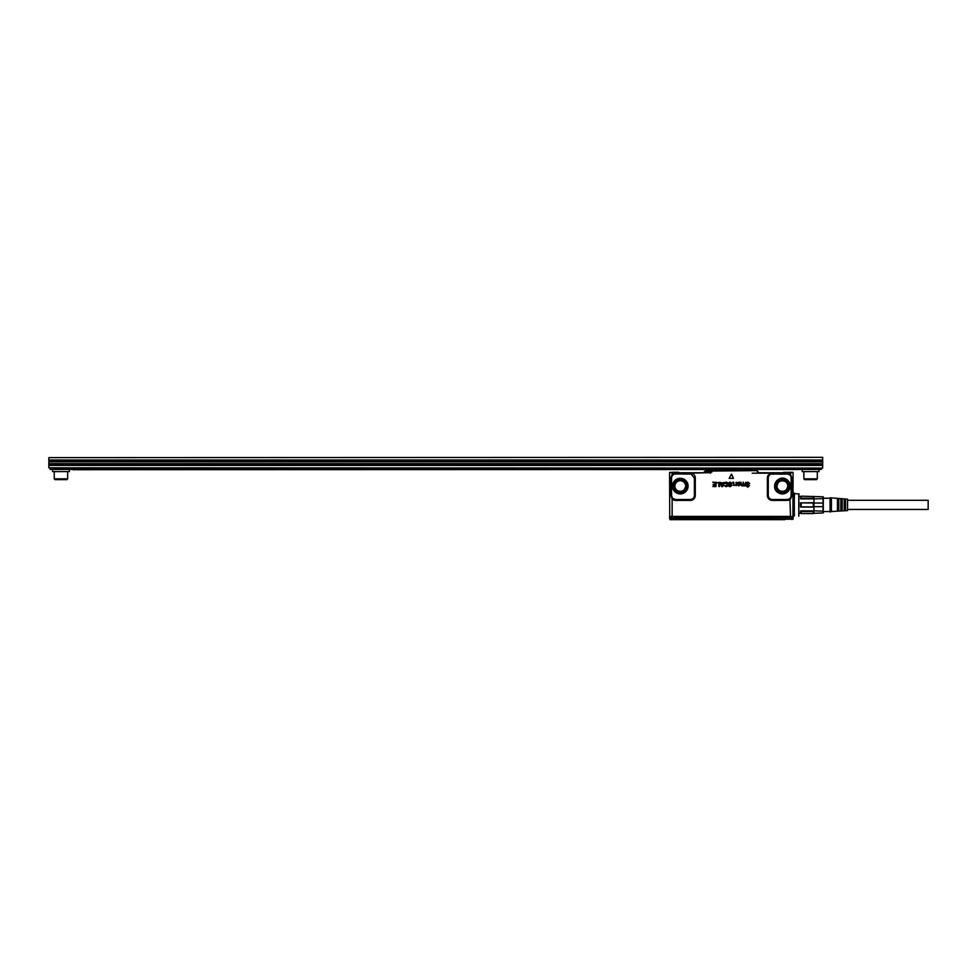 <?xml version="1.0" encoding="UTF-8"?>
<svg xmlns="http://www.w3.org/2000/svg" width="977" height="977" viewBox="0 0 977 977"><rect width="100%" height="100%" fill="white"/><g stroke="black" fill="none" stroke-linecap="round" stroke-linejoin="round"><path stroke-width="1.47" d="M847.548 500.309L928.15 500.309L928.15 509.444L847.548 509.444M831.415 511.533L847.548 510.592L847.548 499.174L830.071 497.757L830.071 511.997L831.415 511.533L831.415 498.233M838.803 502.691L838.803 510.947L837.46 511.032L837.46 498.722L838.803 498.807L838.803 501.897M838.803 500.517L837.46 500.517M838.803 509.249L837.46 509.249M842.174 500.517L840.831 500.517M842.174 509.249L840.831 509.249M845.532 500.517L844.189 500.517M845.532 509.249L844.189 509.249M845.532 499.21L844.189 499.125L844.189 510.629L845.532 510.556L845.532 499.21M842.174 499.003L840.831 498.929L840.831 510.837L842.174 510.751L842.174 499.003M823.281 512.937L823.281 496.817M813.597 513.34L823.049 512.937L823.049 511.142L813.951 510.861L813.279 511.606L801.189 511.606L801.189 513.597L813.279 513.597L813.279 511.606M813.279 498.16L813.951 498.893L823.049 498.612L823.049 496.817L801.189 496.157L801.189 498.16L813.279 498.16L813.597 496.414M813.951 498.612L813.951 496.817M823.049 498.612L823.049 503.082L801.189 502.886L813.951 502.691L813.951 498.893L800.517 498.893L801.189 498.16M823.049 511.142L823.049 503.082M813.951 512.937L813.951 511.142M823.049 506.672L813.951 506.672L813.951 503.082M813.279 513.597L801.189 513.597M813.951 506.672L813.279 506.868L813.279 502.886M813.279 506.868L801.189 506.868L801.189 502.886M800.517 496.707L801.189 496.157L800.517 498.893M800.517 502.691L800.517 507.075L813.951 507.075L813.951 510.861L800.517 510.861L801.189 511.606M800.517 510.861L800.517 513.059M800.517 507.075L801.189 506.868M745.231 470.621A0.745 0.745 0 0 0 744.498 469.949L718.168 469.949L721.527 469.949L721.527 470.621M741.14 470.694L741.14 469.949L721.527 469.949M785.386 519.117L792.726 519.117L785.337 519.263M677.33 519.263L669.941 519.117L677.281 519.117M677.708 490.784C682.117 492.188 684.767 490.625 685.659 486.07A5.373 5.373 0 0 0 682.862 481.356A5.373 5.373 0 0 0 674.912 486.07A5.373 5.373 0 0 0 677.708 490.784M779.805 490.784C784.226 492.188 786.876 490.625 787.755 486.07A5.373 5.373 0 0 0 784.958 481.356C780.538 479.951 777.887 481.527 777.008 486.07A5.373 5.373 0 0 0 779.805 490.784M793.104 518.225L785.068 518.579M777.008 519.654L685.659 519.654M784.006 519.654L783.285 519.654M679.381 519.654L671.26 519.654L679.381 519.654L677.317 518.946M677.501 518.579L669.941 519.117M670.332 518.946L669.611 518.128L672.029 518.128L669.611 518.128L670.112 519.654L671.26 519.654L670.027 519.654M669.599 517.639L670.088 518.579L669.599 517.639L793.129 517.639L790.711 517.639L793.129 517.639L792.396 519.043M791.138 519.385L793.092 519.202M785.337 519.043L785.96 518.128L790.698 518.579M785.41 518.97L784.69 519.654L677.965 519.654L677.72 518.921L677.965 519.654M677.72 518.921L676.707 518.579M669.599 472.734L669.721 516.406L672.139 516.406L669.807 516.735A0.672 0.672 -90 0 1 669.721 516.406L669.599 472.514L678.844 472.428M671.553 495.473L672.261 497.769A4.03 4.03 0 0 1 671.553 495.473L671.553 478.009A4.03 4.03 0 0 1 672.261 475.714L670.735 478.009L672.139 474.492L672.762 475.127A4.03 4.03 0 0 1 675.583 473.979L678.966 473.979L678.783 472.367M737.94 483.957L738.881 483.798A2.699 2.699 0 0 1 738.881 483.798L737.953 483.933M739.552 483.603L739.784 483.139A2.699 2.699 0 0 1 739.784 483.127L739.101 482.577L737.879 483.517L739.101 482.577L739.784 483.127A2.687 2.687 0 0 1 739.784 483.127L739.565 483.615M722.174 485.508L721.6 483.969L722.186 485.508L722.76 483.933L722.223 485.508M722.76 483.945L721.624 483.945L722.76 483.945M678.6 472.734L672.139 472.734L672.139 474.492A4.922 4.922 0 0 1 675.583 473.088L685.927 472.77M670.21 516.967L792.53 516.967M671.944 517.566L670.833 517.554M669.599 480.391L669.599 483.688M676.524 492.945A7.828 7.828 0 0 0 687.149 489.831A7.828 7.828 0 0 0 684.034 479.206C675.571 477.472 671.956 480.879 673.202 489.428A7.828 7.828 0 0 0 676.524 492.945M678.966 473.979L679.333 473.149L691.276 473.173A4.922 4.922 0 0 1 695.282 478.009L694.391 478.009L694.391 495.473C694.146 497.928 692.803 499.271 690.36 499.516L675.583 499.516L672.762 498.355L672.139 499.003L670.735 495.473L670.918 478.009L671.553 478.009M791.114 478.009L791.114 495.473A4.03 4.03 0 0 1 790.405 497.769L791.749 495.473L791.749 478.009L790.405 475.714A4.03 4.03 0 0 1 791.114 478.009L791.92 478.009L790.527 474.492L790.93 472.306L783.786 472.428M784.165 472.306L790.1 472.77L776.507 472.844M774.505 472.77L757.383 472.77M757.981 472.77L763.452 472.807M783.285 472.77L762.866 472.77M702.145 472.77L705.076 472.807M705.15 472.77L691.276 473.173L691.105 474.053L694.391 478.009M696.161 472.77L699.666 472.77M679.235 472.77L679.931 472.77L679.235 472.77M669.599 516.406L669.599 516.699A0.672 0.672 -90 0 0 669.624 516.735L790.527 516.882L794.179 516.076L790.527 516.882M733.458 478.339L731.492 474.101L729.196 478.339L731.492 474.101L733.458 478.339L729.196 478.339L733.446 478.339M747.93 487.242L746.306 485.96L747.93 486.839L749.127 485.764L747.039 484.726L746.159 483.53L746.623 482.479L747.93 482.101L749.701 483.517L747.857 482.491L746.611 483.493L749.469 485.337L747.93 487.254L746.294 485.96L747.93 486.839L749.115 485.764L747.039 484.739L746.147 483.53L746.611 482.467L747.93 482.088L749.713 483.517L747.857 482.504L746.623 483.505A13.434 13.434 0 0 0 746.611 483.493L749.469 485.337L747.93 487.254M743.094 485.374L741.934 485.899L740.81 484.971L740.932 482.223L741.458 485.215L742.728 485.032L743.118 482.223L743.644 485.215L745.133 484.14A2.687 2.687 0 0 0 745.133 484.103L745.622 482.394L745.451 485.887L741.934 485.911L740.798 484.971L740.932 482.223L741.47 485.203L742.728 485.032A2.699 2.699 0 0 1 742.728 485.019L742.728 485.032A2.687 2.687 0 0 1 742.74 485.019L743.338 482.223L743.644 485.203L744.901 485.032A2.687 2.687 0 0 0 744.914 485.032L745.121 484.14A2.675 2.675 0 0 0 745.121 484.103L745.61 482.394L745.451 485.887L743.094 485.386M738.233 484.311L738.502 484.287A2.699 2.699 0 0 1 738.502 484.287A2.687 2.687 0 0 0 738.514 484.274L740.31 483.151L739.565 482.186L737.806 482.626L739.565 482.198L740.297 483.151L737.843 484.555L738.697 485.471L740.187 484.873L738.685 485.911L737.33 484.739L737.171 482.577M738.233 484.323L738.697 485.459L740.175 484.861L738.685 485.899L737.33 484.739L737.183 482.589M736.438 482.394L736.438 485.642M736.035 483.945L736.035 482.394L736.023 483.945M735.022 485.398L735.986 484.507L735.022 485.386M733.849 485.349L733.849 482.833L733.886 485.386M733.678 482.284L733.202 482.137A2.687 2.687 0 0 0 732.884 482.149L732.884 482.137A2.699 2.699 0 0 1 733.202 482.125L733.678 482.284M733.422 482.98L733.409 482.98A2.687 2.687 0 0 0 733.409 482.98L733.373 485.386L733.422 483.004M728.976 486.326L728.695 485.325L730.845 485.789A2.699 2.699 0 0 1 730.857 485.777L728.586 484.177L728.622 482.76L730.185 482.101L731.993 483.456L729.306 483.468L731.858 485.459L730.234 486.693L728.964 486.338L728.695 485.337L730.845 485.789A2.687 2.687 0 0 1 730.857 485.777L728.402 483.468L730.185 482.088L732.005 483.444L731.284 483.713M731.858 485.459L729.318 483.468L730.173 482.87L731.284 483.7M724.421 483.578L726.119 482.088L727.572 482.699L728.146 484.36L727.572 486.082L726.058 486.705L724.323 485.569L726.888 485.569L726.9 483.236L724.299 483.371L726.119 482.101L727.56 482.711L727.56 486.082L726.058 486.693L724.336 485.569L726.9 485.569L726.9 483.224L724.421 483.591M723.078 483.175L720.025 482.394L721.82 486.619L722.553 486.631L721.661 486.522L720.012 482.406L721.307 483.188L724.311 482.406L722.699 486.509M722.711 486.522L724.311 482.406L723.053 483.188M716.556 482.76L719.695 482.333L719.512 486.595L718.767 486.412L718.779 482.956L716.544 482.76L718.754 482.931L718.767 486.412L719.512 486.595L719.695 482.333L716.544 482.76M712.758 482.333L715.249 482.956L715.249 484.103L713.002 484.726L715.225 484.885L715.225 485.862L712.831 486.448L715.982 486.631L716.153 482.333L712.929 482.162L716.153 482.333L715.982 486.631L712.831 486.448L715.249 485.838L715.249 484.91L713.002 484.726L715.225 484.128L715.249 482.956L712.746 482.333M691.105 474.053L679.333 473.979M778.632 492.945C769.534 488.524 777.509 473.93 786.143 479.206A7.828 7.828 0 0 1 789.257 489.831A7.828 7.828 0 0 1 778.632 492.945M772.306 473.149L787.999 473.173L787.841 474.053L771.561 474.053L771.39 473.173L772.306 473.149L772.306 473.979M792.774 516.882L792.86 516.735A0.672 0.672 90 0 0 792.945 516.406L793.068 472.514L783.847 472.367M790.93 472.306L792.677 472.306M782.601 472.77L777.069 472.77M710.438 473.173L712.355 471.024L757.114 470.621L759.031 473.173L787.999 473.173A4.922 4.922 0 0 1 790.527 474.492L790.405 475.714M704.881 471.17L703.635 472.77L705.541 470.621L757.114 470.621L757.92 471.879M704.759 471.879L711.561 471.879L710.438 472.77L679.333 472.77M736.45 482.394L736.45 485.642M731.871 485.459L730.234 486.705L728.964 486.338M690.36 499.516L690.36 500.395L675.583 500.395A4.922 4.922 0 0 1 672.139 499.003L672.139 516.406L790.527 516.406L789.904 498.355A4.03 4.03 0 0 1 787.083 499.516L772.306 499.516A4.03 4.03 0 0 1 768.276 495.473L768.276 478.009A4.03 4.03 0 0 1 771.561 474.053M787.841 474.053L789.904 475.127M790.894 472.734L793.019 472.453M793.068 483.688L793.068 480.391M677.342 516.882L676.06 516.967M787.083 499.516L787.083 500.395A4.922 4.922 0 0 0 790.527 499.003L791.92 495.473L791.114 495.473M672.139 516.882L792.982 516.833M794.374 514.781L793.031 515.966L792.945 511.508L794.289 510.812L794.374 514.781L794.313 512.266M793.068 472.734L792.945 498.246L794.289 498.954L794.289 510.812M794.289 498.954L794.472 493.593L793.129 492.249M794.386 515.172L794.142 516.161M798.771 494.973L798.771 516.161L798.917 495.168M55.03 479.646L66.851 479.646L67.657 478.84L54.223 478.84L55.03 479.646M54.223 471.586L54.223 478.84M67.657 471.586L67.657 478.84M52.55 469.436L52.55 471.586L69.343 471.586L69.343 469.436M48.85 467.824L50.193 468.093L50.193 469.436L821.339 469.436L821.339 468.093L822.683 468.093L48.85 467.824L48.85 457.615L822.683 457.346L48.85 457.615M50.193 468.093L821.339 468.093M73.031 469.705L798.502 469.497L73.031 469.705M822.683 457.615L822.683 460.033L48.85 460.033M822.683 467.824L822.683 465.003L48.85 465.003M804.682 479.646L816.503 479.646L817.309 478.84L803.876 478.84L804.682 479.646M817.309 471.586L817.309 478.84M803.876 471.586L803.876 478.84M822.683 465.003L822.683 460.436L48.85 460.436M818.995 469.436L818.995 471.586L802.202 471.586L802.202 469.436M682.923 481.234A5.508 5.508 0 0 0 675.437 483.432A5.508 5.508 0 0 0 679.858 491.565A5.508 5.508 0 0 0 682.923 481.234M677.415 491.321A5.984 5.984 0 0 1 675.022 483.2A5.984 5.984 0 0 1 686.025 487.779A5.984 5.984 0 0 1 677.415 491.321M785.032 481.234A5.508 5.508 0 0 0 777.545 483.432A5.508 5.508 0 0 0 781.954 491.565A5.508 5.508 0 0 0 785.032 481.234M681.177 493.006A6.998 6.998 0 0 1 674.142 482.711A6.998 6.998 0 0 1 687.161 487.364A6.998 6.998 0 0 1 681.177 493.006M779.512 491.321A5.984 5.984 0 0 1 777.13 483.2A5.984 5.984 0 0 1 788.121 487.779A5.984 5.984 0 0 1 779.512 491.321M676.707 518.128L672.029 518.579M784.934 519.019L785.96 518.128M784.69 519.202L677.965 519.202M681.262 493.678A7.669 7.669 0 0 1 673.544 482.394A7.669 7.669 0 0 1 687.82 487.486A7.669 7.669 0 0 1 681.262 493.678M779.023 492.213A6.998 6.998 0 0 1 776.239 482.711A6.998 6.998 0 0 1 785.74 479.927A6.998 6.998 0 0 1 788.622 489.233A6.998 6.998 0 0 1 779.023 492.213M790.711 517.639L672.029 518.128M669.648 472.453L672.139 472.734L669.99 472.306M672.139 472.306L678.465 472.306M676.56 492.884A7.755 7.755 0 0 0 687.087 489.795A7.755 7.755 0 0 0 674.948 480.428A7.755 7.755 0 0 0 676.56 492.884M778.706 492.799A7.669 7.669 0 0 1 775.653 482.394A7.669 7.669 0 0 1 786.058 479.341A7.669 7.669 0 0 1 789.221 489.538A7.669 7.669 0 0 1 778.706 492.799M672.225 516.967L671.602 516.967M675.583 473.088L675.583 473.979M786.106 479.267A7.755 7.755 0 0 0 775.579 482.357A7.755 7.755 0 0 0 778.669 492.884A7.755 7.755 0 0 0 789.196 489.795A7.755 7.755 0 0 0 786.106 479.267M670.735 478.009L670.735 495.473M690.36 473.979L690.36 473.149M787.083 473.149L787.083 473.979M675.583 500.395L675.583 499.516M690.36 500.395A4.922 4.922 0 0 0 695.282 495.473L694.391 495.473M695.282 495.473L695.282 478.009M711.952 471.952L712.074 471.244M757.114 471.024L757.517 471.952M768.276 495.473L767.385 495.473L767.385 478.009L768.276 478.009M767.385 478.009A4.922 4.922 0 0 1 771.39 473.173L752.229 473.173M787.083 500.395L772.306 500.395L772.306 499.516M772.306 500.395A4.922 4.922 0 0 1 767.385 495.473M791.92 478.009L791.92 495.473M822.683 465.406L48.85 465.406M48.85 463.66L822.683 463.66M48.85 461.779L822.683 461.779M830.071 498.233L823.355 498.233M830.071 511.533L823.355 511.533M800.871 496.414L799.174 496.414M800.871 513.34L799.174 513.34M799.174 493.996L794.472 493.593"/></g></svg>
